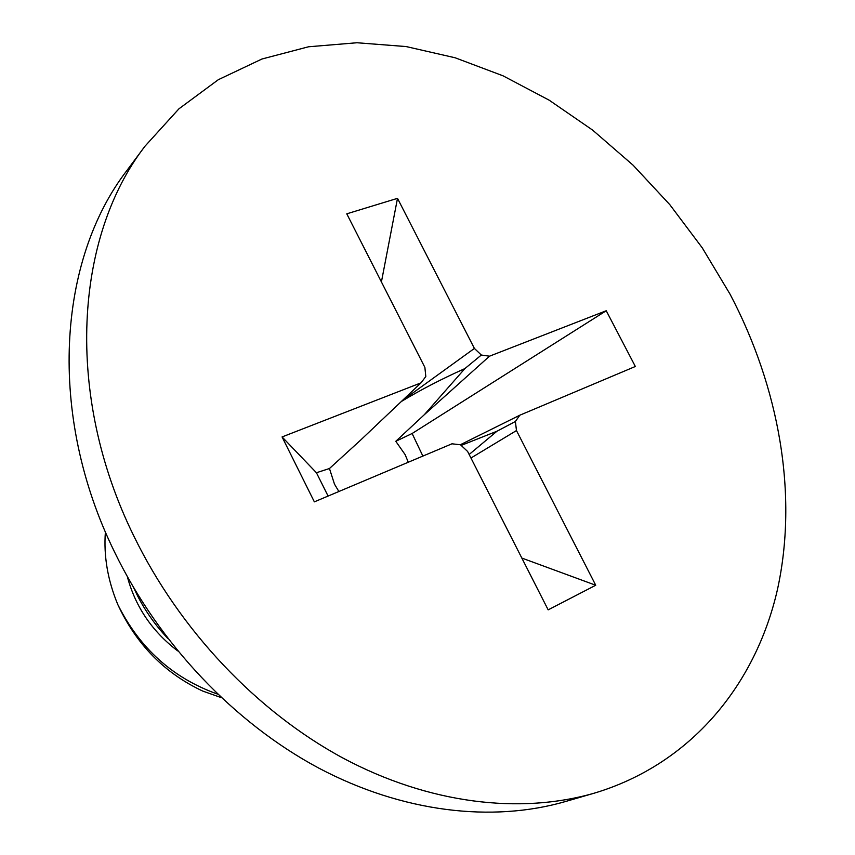 <?xml version="1.0" encoding="UTF-8"?>
<svg xmlns="http://www.w3.org/2000/svg" width="855" height="855" viewBox="0 0 855 855"><rect width="100%" height="100%" fill="white"/><g stroke="black" fill="none" stroke-linecap="round" stroke-linejoin="round"><path stroke-width="1.28" d="M144.987 146.205C75.005 236.792 64.072 394.315 133.797 535.957C179.668 630.242 257.002 711.627 342.951 758.043C429.114 804.053 520.225 814.526 594.172 793.194C691.182 764.178 755.585 684.62 777.323 590.121C798.399 494.938 779.215 387.582 730.095 294.248L702.286 247.886L669.796 204.644L633.085 165.175L592.665 130.131L549.113 100.142L503.029 75.817L455.106 57.766L406.125 46.565L356.952 42.75L308.537 46.779L261.94 59.016L218.335 79.686L178.93 108.82L144.987 146.205L127.032 170.327C57.99 259.781 46.801 413.959 114.506 551.935C159.051 643.804 234.42 722.924 318.509 767.961C402.823 812.613 492.309 822.638 565.283 801.584L594.172 793.194M421.023 382.848L425.811 376.542L424.882 367.404L346.777 213.825L397.5 198.339L474.397 348.434L481.333 355.039L489.498 356.193L606.238 310.739L635.34 366.485L519.787 415.22L515.394 421.494L516.473 430.557L595.732 585.248L548.173 609.861L467.621 451.472L460.482 444.76L451.974 443.809L314.351 501.853L282.075 436.937L316.425 472.73L329.453 468.519L359.998 440.688L421.023 382.848L282.075 436.937M133.818 588.037L137.794 596.288C145.639 611.549 155.631 625.582 167.751 638.375M217.491 694.089C172.87 678.143 139.643 648.314 117.808 604.571C136.308 644.36 164.598 673.184 202.699 691.064L221.156 697.584M117.808 604.571C107.719 580.224 103.573 556.007 105.389 531.917M401.316 401.519C420.542 389.901 441.736 378.915 464.896 368.58L424.304 414.718L395.79 441.298L405.131 454.636L408.284 462.234M461.176 445.412L496.926 431.251L469.16 454.486M338.879 491.507L334.487 484.154L329.453 468.519M328.085 496.05L316.425 472.73M395.79 441.298L412.121 433.506L422.872 456.089M516.473 430.557L470.955 458.024M595.732 585.248L521.828 558.058M515.394 421.494L496.926 431.251M519.787 415.22L460.332 444.75M606.238 310.739L412.121 433.506M489.498 356.193L424.304 414.718M481.333 355.039L464.896 368.58M474.397 348.434L402.384 400.514M397.5 198.339L381.416 281.936M127.384 576.783C135.379 606.708 152.137 631.418 177.658 650.89"/></g></svg>
